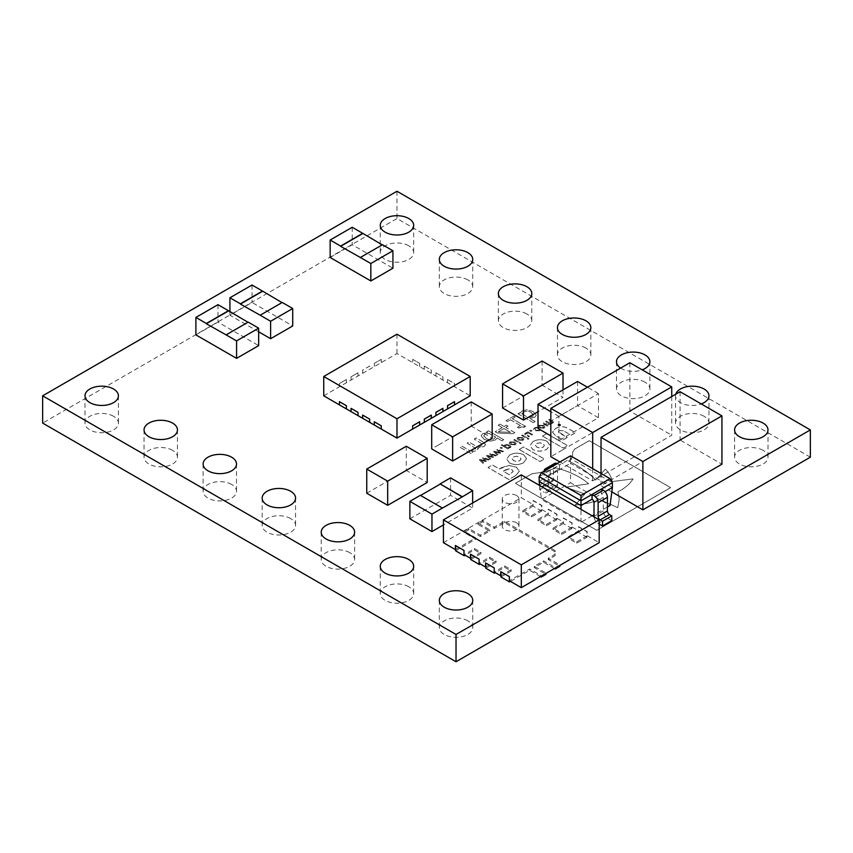 <?xml version="1.0" encoding="UTF-8"?>
<svg xmlns="http://www.w3.org/2000/svg" width="853" height="853" viewBox="0 0 853 853"><rect width="100%" height="100%" fill="white"/><g stroke="black" fill="none" stroke-linecap="round" stroke-linejoin="round"><path stroke-width="0.64" stroke-dasharray="4.26 3.2" d="M585.947 348.088A16.708 9.639 0 0 0 567.746 345.987A16.708 9.639 0 0 0 557.435 354.901A16.708 9.639 0 0 0 562.319 361.725A16.708 9.639 0 0 0 580.53 363.815A16.708 9.639 0 0 0 590.841 354.901A16.708 9.639 0 0 0 585.947 348.088M644.996 382.176A16.708 9.639 0 0 0 626.795 380.086A16.708 9.639 0 0 0 616.484 389A16.708 9.639 0 0 0 621.379 395.813A16.708 9.639 0 0 0 639.579 397.903A16.708 9.639 0 0 0 649.89 389A16.708 9.639 0 0 0 644.996 382.176M620.632 368.08A16.708 9.639 0 0 0 621.379 368.539A16.708 9.639 0 0 0 642.192 369.839M704.056 416.275A16.708 9.639 0 0 0 685.855 414.185A16.708 9.639 0 0 0 675.544 423.088A16.708 9.639 0 0 0 680.427 429.912A16.708 9.639 0 0 0 698.639 432.002A16.708 9.639 0 0 0 708.95 423.088A16.708 9.639 0 0 0 704.056 416.275M675.768 394.203A16.708 9.639 0 0 0 675.544 395.813A16.708 9.639 0 0 0 680.427 402.637A16.708 9.639 0 0 0 701.241 403.938M763.104 450.363A16.708 9.639 0 0 0 744.904 448.273A16.708 9.639 0 0 0 734.593 457.187A16.708 9.639 0 0 0 739.487 464A16.708 9.639 0 0 0 757.688 466.09A16.708 9.639 0 0 0 767.999 457.187A16.708 9.639 0 0 0 763.104 450.363M467.839 279.891A16.708 9.639 0 0 0 449.638 277.801A16.708 9.639 0 0 0 439.327 286.715A16.708 9.639 0 0 0 444.221 293.528A16.708 9.639 0 0 0 462.422 295.618A16.708 9.639 0 0 0 472.733 286.715A16.708 9.639 0 0 0 467.839 279.891M408.779 245.803A16.708 9.639 0 0 0 390.578 243.713A16.708 9.639 0 0 0 380.267 252.616A16.708 9.639 0 0 0 385.161 259.44A16.708 9.639 0 0 0 403.362 261.53A16.708 9.639 0 0 0 413.673 252.616A16.708 9.639 0 0 0 408.779 245.803M231.621 484.461A16.708 9.639 0 0 0 213.421 482.371A16.708 9.639 0 0 0 203.11 491.275A16.708 9.639 0 0 0 208.004 498.099A16.708 9.639 0 0 0 226.205 500.189A16.708 9.639 0 0 0 236.516 491.275A16.708 9.639 0 0 0 231.621 484.461M172.573 450.363A16.708 9.639 0 0 0 154.361 448.273A16.708 9.639 0 0 0 144.05 457.187A16.708 9.639 0 0 0 148.944 464A16.708 9.639 0 0 0 167.145 466.09A16.708 9.639 0 0 0 177.456 457.187A16.708 9.639 0 0 0 172.573 450.363M516.502 522.782A8.349 4.819 0 0 0 507.407 521.737A8.349 4.819 0 0 0 502.246 526.194A8.349 4.819 0 0 0 504.688 529.606A8.349 4.819 0 0 0 513.794 530.651A8.349 4.819 0 0 0 518.955 526.194A8.349 4.819 0 0 0 516.502 522.782M516.502 495.508A8.349 4.819 0 0 0 507.407 494.463A8.349 4.819 0 0 0 502.246 498.92A8.349 4.819 0 0 0 504.688 502.332A8.349 4.819 0 0 0 513.794 503.377A8.349 4.819 0 0 0 518.955 498.92A8.349 4.819 0 0 0 516.502 495.508M467.839 620.835A16.708 9.639 0 0 0 449.638 618.745A16.708 9.639 0 0 0 439.327 627.659A16.708 9.639 0 0 0 444.221 634.472A16.708 9.639 0 0 0 462.422 636.562A16.708 9.639 0 0 0 472.733 627.659A16.708 9.639 0 0 0 467.839 620.835M408.779 586.747A16.708 9.639 0 0 0 390.578 584.657A16.708 9.639 0 0 0 380.267 593.56A16.708 9.639 0 0 0 385.161 600.384A16.708 9.639 0 0 0 403.362 602.474A16.708 9.639 0 0 0 413.673 593.56A16.708 9.639 0 0 0 408.779 586.747M349.73 552.648A16.708 9.639 0 0 0 331.529 550.558A16.708 9.639 0 0 0 321.218 559.472A16.708 9.639 0 0 0 326.113 566.285A16.708 9.639 0 0 0 344.313 568.375A16.708 9.639 0 0 0 354.624 559.472A16.708 9.639 0 0 0 349.73 552.648M290.681 518.56A16.708 9.639 0 0 0 272.47 516.46A16.708 9.639 0 0 0 262.159 525.373A16.708 9.639 0 0 0 267.053 532.197A16.708 9.639 0 0 0 285.254 534.287A16.708 9.639 0 0 0 295.564 525.373A16.708 9.639 0 0 0 290.681 518.56M113.513 416.275A16.708 9.639 0 0 0 95.312 414.185A16.708 9.639 0 0 0 85.001 423.088A16.708 9.639 0 0 0 89.896 429.912A16.708 9.639 0 0 0 108.096 432.002A16.708 9.639 0 0 0 118.407 423.088A16.708 9.639 0 0 0 113.513 416.275M526.887 313.989A16.708 9.639 0 0 0 508.687 311.899A16.708 9.639 0 0 0 498.376 320.803A16.708 9.639 0 0 0 503.27 327.627A16.708 9.639 0 0 0 521.471 329.716A16.708 9.639 0 0 0 531.782 320.803A16.708 9.639 0 0 0 526.887 313.989M671.737 396.538L671.737 435.222L592.686 480.868L559.952 461.963M562.468 449.989L550.835 456.707M562.447 449.979L629.887 411.061L671.737 435.222M611.814 491.904L601.034 485.677L680.086 440.041L721.937 464.203M330.154 257.478L352.236 244.726L392.924 268.215M258.662 331.806L229.937 315.215L252.03 302.463L292.707 325.953M195.891 334.877L217.984 322.125L258.662 345.614M409.877 518.805L450.565 495.316L472.647 508.068L443.411 524.947M558.928 440.543L558.928 416.381L598.454 393.564L598.454 417.725L558.928 440.543L550.835 435.872M598.454 417.725L577.534 405.644L538.008 428.462M366.747 493.237L399.279 474.439M399.3 474.449L406.273 470.419L427.193 482.499M438.687 444.893L431.703 448.913M438.655 444.871L471.229 426.095L492.16 438.175M509.529 403.959L535.098 389.203M535.119 389.213L542.092 385.183L563.023 397.263L538.008 411.732M502.577 408.001L509.55 403.981M599.179 524.062L598.124 523.454L607.421 518.08A5.822 3.359 60 0 1 603.306 510.958L603.306 497.331A2.911 1.685 -120 0 0 601.344 493.823L605.065 491.669M611.804 520.618L607.421 518.08M544.129 471.091A5.822 3.359 -120 0 0 544.107 471.517L544.107 485.144A2.911 1.685 60 0 1 543.51 486.477A2.911 1.685 60 0 1 542.06 486.327L551.358 480.964L549.033 479.621L549.033 484.376L553.416 486.903L544.107 492.266A5.822 3.359 -120 0 0 547.018 492.554A5.822 3.359 -120 0 0 548.223 489.899L548.223 476.273A2.911 1.685 60 0 1 548.831 474.94A2.911 1.685 60 0 1 550.196 475.025L550.196 470.28L559.493 464.906L559.493 469.662A2.911 1.685 -120 0 0 558.129 469.566A2.911 1.685 -120 0 0 557.531 470.899L548.223 476.273M549.033 484.376L539.725 489.739L544.107 492.266M541.644 511.075L533.04 506.106L533.274 500.519L541.868 505.488L541.868 509.593L531.408 515.639L522.804 510.67L533.04 504.763L533.04 500.658L541.644 505.616L541.644 511.075L531.408 516.971L522.804 512.013L533.04 506.106M556.753 519.797L548.148 514.828L548.383 509.241L556.988 514.21L556.988 518.315L546.528 524.36L537.923 519.392L548.148 513.485L548.148 509.38L556.753 514.348L556.753 519.797L546.528 525.704L537.923 520.735L548.148 514.828M571.862 528.519L563.268 523.55L563.492 517.974L572.096 522.932L572.096 527.047L561.637 533.082L553.032 528.114L563.268 522.207L563.268 518.102L571.862 523.07L571.862 528.519L561.637 534.426L553.032 529.457L563.268 523.55M586.981 537.241L578.377 532.283L578.611 526.696L587.205 531.664L587.205 535.769L576.745 541.804L568.141 536.846L578.377 530.939L578.377 526.823L586.981 531.792L586.981 537.241L576.745 543.148L568.141 538.19L578.377 532.283M500.956 576.98L511.182 571.073L504.677 567.309L495.38 572.683M485.837 568.247L496.073 562.351L489.558 558.587L480.26 563.961M470.728 559.525L480.964 553.618L474.449 549.865L465.152 555.228M455.619 550.803L475.729 539.192L464.107 532.475L468.755 529.798L480.378 536.505L489.675 531.142L478.053 524.424L482.702 521.737L494.324 528.455L504.443 522.612L555.09 551.859L555.09 555.655L548.266 559.589L559.888 566.307M554.429 568.524L543.617 562.276L534.319 567.65L545.941 574.357M540.482 576.575L529.67 570.337L510.489 581.405M374.286 425.029L374.307 421.787M323.735 395.813L396.976 353.537L470.206 395.813M532.005 430.85L530.79 430.147L529.734 430.754L530.95 431.458L532.005 430.797L530.79 430.147M529.009 438.837L522.377 435.009L521.567 435.478L528.199 439.306L529.009 438.783L522.377 435.009M521.236 443.325L514.604 439.498L513.794 439.956L520.437 443.795L521.236 443.272L514.604 439.498M510.318 447.665L511 446.759L509.625 445.213L507.119 444.488L504.091 445.852L502.065 444.68L501.255 445.149L507.812 448.934L511 446.705L509.625 445.213M502.684 451.887L503.515 451.408L497.502 449.36L496.766 449.787L499.229 452.623L494.335 451.194L493.599 451.621L497.128 455.097L497.96 454.617L495.135 451.983L500.679 453.05L498.195 450.213L502.684 451.887L503.515 451.408M488.438 460.119L489.27 459.628L483.267 457.592L482.521 458.018L484.984 460.844L480.09 459.415L479.354 459.842L482.883 463.328L483.715 462.838L480.889 460.204L485.773 461.654L486.434 461.27L483.95 458.434L488.438 460.119L489.27 459.628M515.34 417.032L513.847 416.168L506 420.7L507.492 421.563L510.478 419.836L520.383 425.562L517.398 427.289L518.699 428.035L525.619 426.425L512.344 418.759L515.34 417.032L513.847 416.168M503.75 439.69L488.428 430.85L486.562 431.927L487.66 432.567L482.713 433.708L481.124 435.851L484.323 439.487L490.187 441.193L495.081 440.169L497.203 438.069L501.884 440.777L503.75 439.69L488.428 430.85M519.21 449.52L523.55 447.015L544.363 459.031L540.034 461.537L519.21 449.52L523.55 446.961L544.363 458.978L540.034 461.484L519.21 449.467M533.082 441.513C537.678 439.21 542.316 439.156 547.018 441.353L549.876 445.213L546.752 449.35C542.177 451.663 537.539 451.727 532.848 449.531L530.001 445.629L533.082 441.459C537.678 439.156 542.316 439.103 547.018 441.3L547.072 441.374M542.465 436.096L546.752 433.623L567.565 445.639L563.279 448.113L542.465 436.043L546.752 433.569L567.565 445.586L563.279 448.06L542.465 436.043M515.681 475.59L508.846 479.546L488.033 467.529L492.394 465.002L499.272 468.979L508.793 465.525L516.364 467.177L519.37 471.261L515.681 475.59L508.846 479.493L488.033 467.476L492.394 464.949L499.272 468.926L501.34 467.775M501.34 467.721L508.793 465.471L516.406 467.145L519.37 471.261L515.681 475.537M509.763 454.98C514.348 452.676 518.997 452.623 523.699 454.82L526.525 458.658L523.433 462.816C518.859 465.152 514.22 465.216 509.518 463.008L506.65 459.085L509.763 454.926C514.348 452.623 518.997 452.57 523.699 454.766L526.525 458.605L523.433 462.763C518.859 465.098 514.22 465.152 509.518 462.955L509.433 462.955M555.58 428.526C559.728 426.201 563.876 426.18 568.045 428.473L575.476 432.77L571.179 435.243L563.428 430.776L559.28 430.658L558.374 431.735L559.579 433.089L567.245 437.514L563.001 439.967L555.484 435.638L552.456 432.13L555.58 428.473C559.728 426.148 563.876 426.127 568.045 428.419L575.476 432.716L571.179 435.19L563.428 430.776M543.99 428.227L544.896 427.044L543.617 425.498L538.883 425.284L537.966 426.479L539.245 428.014L543.99 428.227L544.896 426.99L543.617 425.498M574.719 449.083L589.231 440.702L670.607 487.681L596.78 530.31L515.404 483.331L531.899 473.81L545.046 471.816L556.007 467.956C569.569 471.442 580.456 476.731 588.677 483.832L565.624 487.234L584.849 494.015L575.242 505.072C584.156 504.368 592.291 502.534 599.67 499.549L617.796 507.663L619.214 499.186L617.924 491.861C624.886 488.3 629.93 483.992 633.043 478.938L612.198 481.582C611.452 477.147 609.17 472.999 605.353 469.161L595.661 480.068C588.634 472.818 579.624 466.495 568.652 461.121C571.521 459.042 572.843 456.675 572.619 454.009L572.576 452.239L574.719 449.019L589.231 440.649L670.607 487.628L596.78 530.257L515.404 483.278L531.899 473.81M531.899 473.756L545.046 471.762L556.007 467.902C569.569 471.378 580.456 476.678 588.677 483.779L565.624 487.18L584.849 493.962L575.242 505.019C584.156 504.315 592.291 502.481 599.67 499.495L617.796 507.61L619.214 499.133L617.924 491.808C624.886 488.247 629.93 483.939 633.043 478.885L612.198 481.529C611.452 477.094 609.17 472.946 605.353 469.097L595.661 480.015C588.634 472.765 579.624 466.442 568.652 461.068C571.521 458.989 572.843 456.622 572.619 453.956L572.576 452.186L574.719 449.019M810.35 457.187L396.976 218.528L42.65 423.088M483.299 442.121L476.091 437.973L474.225 439.05L482.734 444.296L481.742 445.927L477.232 446.908L468.99 442.067L467.124 443.144L475.654 448.401L474.641 450.021L470.259 450.992L461.889 446.172L460.023 447.249L471.048 453.615L472.925 452.538L471.698 451.823L476.859 450.693L478.075 447.846L483.96 446.588L485.56 444.68L483.299 442.067L476.091 437.973M476.091 437.92L474.225 438.996L482.734 444.296L481.742 445.874L477.232 446.855L468.99 442.014L467.124 443.091L475.654 448.401L474.641 449.968L470.259 450.938L461.889 446.119L460.023 447.196L471.048 453.561L472.925 452.485L471.698 451.77L476.859 450.64L478.075 447.793L478.384 448.763L478.075 447.793L483.96 446.588M552.605 421.158L549.481 419.356L548.671 419.825L552.36 422.118L551.934 422.8L549.982 423.227L546.41 421.126L545.6 421.595L549.289 423.898L546.954 424.997L543.34 422.907L542.529 423.376L547.295 426.127L553.586 422.256L549.481 419.356M549.481 419.303L548.671 419.761L552.36 422.064L549.982 423.227M549.982 423.173L546.41 421.073L545.6 421.542L549.289 423.834L546.954 424.997M546.954 424.943L543.34 422.853L542.529 423.323L547.295 426.073L548.106 425.604L547.583 425.306L549.812 424.858L550.345 423.578L552.893 423.088M508.047 426.201L506.373 425.231L504.123 426.532L500.018 424.154L498.141 425.231L502.257 427.609L495.156 431.714L497.448 433.036L512.984 433.719L514.775 432.684L505.808 427.502L508.047 426.201L506.373 425.231M534.767 417.256L536.334 415.176L533.082 411.53L527.282 409.803L522.399 410.805L520.277 412.98L517.952 413.801L533.274 422.651L535.151 421.563L529.745 418.45L534.767 417.256L536.334 415.123L533.082 411.53M495.561 456.003L496.393 455.523L490.39 453.476L489.643 453.903L492.106 456.739L487.212 455.31L486.477 455.737L490.006 459.213L490.838 458.733L488.012 456.088L492.895 457.539L493.556 457.165L491.072 454.329L495.561 456.003L496.393 455.523M502.385 447.953L501.169 447.249L500.114 447.857L501.329 448.561L502.385 447.9L501.169 447.249M515.255 444.818L516.161 443.624L514.881 442.089L510.158 441.875L509.23 443.07L510.52 444.605L515.255 444.818L516.161 443.571L514.881 442.089M523.028 440.329L523.934 439.146L522.654 437.6L517.92 437.386L517.003 438.581L518.283 440.127L523.028 440.329L523.934 439.092L522.654 437.6M532.656 434.582L527.879 431.831L527.069 432.3L527.57 432.588L525.32 433.121L524.627 433.985L525.565 435.073L528.689 436.875L529.5 436.405L525.832 434.092L526.28 433.399L528.22 432.961L531.846 435.051L532.656 434.529L527.879 431.831M527.879 431.778L524.627 433.932L528.689 436.821L529.5 436.352L525.832 434.092L528.22 432.961M537.347 427.769L536.462 427.246L534.543 427.886L533.509 429.198L534.746 430.658L539.565 430.786L540.674 429.688L539.778 429.166L538.797 430.381L535.556 430.189L535.236 428.323L537.347 427.769L536.462 427.246M536.462 427.193L533.509 429.144L534.746 430.605L539.565 430.722L540.674 429.624L539.778 429.112L538.797 430.328L535.556 430.136L535.236 428.27L534.618 429.059L536.388 427.918M558.086 425.722L560.453 425.722L560.453 424.357L558.086 424.357L558.086 425.722L558.086 424.304L558.086 425.668L560.453 425.668L560.453 424.304L558.086 424.304L558.086 425.722M560.453 425.722L560.453 424.304L560.453 425.722M396.976 191.253L396.976 218.528M483.96 446.535L485.56 444.626L483.299 442.067M543.617 425.444L538.883 425.284M538.883 425.231L537.966 426.425L539.245 428.014M539.245 427.961L543.99 428.174M540.056 427.502L539.618 425.658L542.807 425.914L543.254 427.758L540.056 427.556L539.618 425.711L542.807 425.967L543.254 427.811L540.056 427.556M539.043 426.383L539.618 425.658L539.043 426.383M543.83 427.022L543.254 427.811L543.83 427.022M552.36 422.064L551.934 422.747L552.36 422.064M549.289 423.834L548.852 424.517L549.289 423.834M549.812 424.805L550.345 423.578L549.812 424.805M552.893 423.035L553.586 422.203L552.605 421.094M563.428 430.722L559.28 430.605L558.374 431.682L567.245 437.461L563.001 439.913L555.484 435.584L552.456 432.076L555.58 428.473M509.433 462.902L506.65 459.031L509.763 454.926M513.421 456.984L516.555 456.227L519.573 457.048L521.044 458.871L519.765 460.705L516.641 461.462L513.581 460.609L512.152 458.818L513.421 456.984L516.555 456.28L519.573 457.101L521.044 458.925L519.765 460.759L516.641 461.516L513.581 460.663L512.152 458.871L513.421 457.037M505.349 469.896L508.804 468.915L511.875 469.63L513.186 471.528L509.241 474.673L503.163 471.165L508.804 468.979L511.875 469.683L513.186 471.581L509.241 474.726L503.163 471.219L505.349 469.95M547.072 441.321L549.876 445.159L546.752 449.296C542.177 451.61 537.539 451.674 532.848 449.478L530.001 445.575L533.082 441.459M536.74 443.517L539.874 442.76L542.934 443.613L544.363 445.405L543.094 447.239L539.96 447.996L536.942 447.175L535.471 445.405L536.74 443.571L539.874 442.814L542.934 443.667L544.363 445.458L543.094 447.292L539.96 448.049L536.942 447.228L535.471 445.405L536.74 443.571M488.428 430.797L486.562 431.927M486.562 431.874L487.66 432.567M487.66 432.514L482.713 433.708M482.713 433.655L481.124 435.798L484.323 439.487M484.323 439.434L490.187 441.193M490.187 441.14L495.081 440.169M495.081 440.116L497.203 438.069M497.203 438.015L501.884 440.777M501.884 440.724L503.75 439.636M486.199 438.357L483.694 435.787L484.835 434.38L489.164 433.377L495.668 437.131L493.706 438.964C491.029 440.063 488.524 439.849 486.199 438.357L483.694 435.84L484.835 434.433L489.164 433.431L495.668 437.184L493.706 439.018C491.029 440.116 488.524 439.903 486.199 438.41M506.373 425.178L504.123 426.532M504.123 426.479L500.018 424.154M500.018 424.101L498.141 425.231M498.141 425.178L502.257 427.609M502.257 427.556L495.156 431.714M495.156 431.661L497.448 433.036M497.448 432.983L512.984 433.719M512.984 433.665L514.775 432.684M514.775 432.631L505.808 427.502M505.808 427.449L508.047 426.148M498.291 431.789L503.942 428.526L510.52 432.332L498.291 431.842L503.942 428.579L510.52 432.386L498.291 431.842M513.847 416.115L506 420.7M506 420.646L507.492 421.563M507.492 421.51L510.478 419.836M510.478 419.783L520.383 425.562M520.383 425.508L517.398 427.289M517.398 427.236L518.699 428.035M518.699 427.982L521.46 426.916M521.46 426.863L524.105 427.289M524.105 427.236L525.619 426.425M525.619 426.372L512.344 418.759M512.344 418.706L515.34 416.978M533.082 411.477L527.282 409.803M527.282 409.749L522.399 410.805M522.399 410.751L520.277 412.98M520.277 412.927L519.701 412.788M519.701 412.735L517.952 413.801M517.952 413.748L533.274 422.651M533.274 422.587L535.151 421.563M535.151 421.51L529.745 418.45M529.745 418.396L534.767 417.202M521.78 413.79L523.71 411.924C526.397 410.805 528.892 411.018 531.216 412.553L533.743 415.134L532.645 416.488L528.252 417.533L521.78 413.854L523.71 411.978C526.397 410.858 528.892 411.071 531.216 412.607L533.743 415.187L532.645 416.541L528.252 417.586L521.78 413.854M489.27 459.575L483.267 457.592M483.267 457.539L482.521 458.018M482.521 457.965L484.984 460.844M484.984 460.791L480.09 459.415M480.09 459.362L479.354 459.842M479.354 459.788L482.883 463.328M482.883 463.264L483.715 462.838M483.715 462.784L480.889 460.204M480.889 460.151L485.773 461.654M485.773 461.601L486.434 461.27M486.434 461.217L483.95 458.434M483.95 458.381L488.438 460.066M496.393 455.47L490.39 453.476M490.39 453.423L489.643 453.903M489.643 453.849L492.106 456.739M492.106 456.686L487.212 455.31M487.212 455.257L486.477 455.737M486.477 455.683L490.006 459.213M490.006 459.159L490.838 458.733M490.838 458.679L488.012 456.088M488.012 456.035L492.895 457.539M492.895 457.485L493.556 457.165M493.556 457.112L491.072 454.329M491.072 454.276L495.561 455.95M503.515 451.354L497.502 449.36M497.502 449.307L496.766 449.787M496.766 449.734L499.229 452.623M499.229 452.57L494.335 451.194M494.335 451.141L493.599 451.621M493.599 451.568L497.128 455.097M497.128 455.044L497.96 454.617M497.96 454.564L495.135 451.983M495.135 451.93L500.018 453.433M500.018 453.38L500.679 453.05M500.679 452.996L498.195 450.213M498.195 450.16L502.684 451.834M501.169 447.196L500.114 447.857M500.114 447.804L501.329 448.561M501.329 448.507L502.385 447.9M509.625 445.159L507.119 444.488M507.119 444.434L505.019 444.935M505.019 444.882L504.091 445.852M504.091 445.799L502.065 444.68M502.065 444.626L501.255 445.149M501.255 445.095L507.812 448.934M507.812 448.881L508.612 448.465M508.143 448.134L510.318 447.612M504.752 446.183L505.605 445.383L508.814 445.629L509.39 447.313L507.503 447.761L504.752 446.236L505.605 445.437L508.814 445.682L509.39 447.367L507.503 447.814L504.752 446.236M509.87 446.716L509.39 447.367L509.87 446.716M514.881 442.035L510.158 441.875M510.158 441.822L509.23 443.016L510.52 444.605M510.52 444.552L515.255 444.765M511.32 444.082L510.883 442.238L514.082 442.494L514.53 444.338L511.32 444.136L510.883 442.291L514.082 442.547L514.53 444.402L511.32 444.136M510.318 442.974L510.883 442.238L510.318 442.974M515.095 443.613L514.53 444.402L515.095 443.613M514.604 439.434L513.794 439.956M513.794 439.903L520.437 443.795M520.437 443.741L521.236 443.272M522.654 437.546L517.92 437.386M517.92 437.333L517.003 438.527L518.283 440.127M518.283 440.063L523.028 440.276M519.093 439.604L518.656 437.76L521.844 438.015L522.292 439.86L519.093 439.658L518.656 437.813L521.844 438.069L522.292 439.913L519.093 439.658M518.091 438.485L518.656 437.76L518.091 438.485M522.868 439.124L522.292 439.913L522.868 439.124M522.377 434.955L521.567 435.478M521.567 435.425L528.199 439.306M528.199 439.252L529.009 438.783M525.832 434.028L526.28 433.345L525.832 434.028M528.22 432.908L531.846 435.051M531.846 434.998L532.656 434.529M530.79 430.093L529.734 430.754M529.734 430.701L530.95 431.458M530.95 431.405L532.005 430.797M536.388 427.865L537.305 427.79M558.246 425.626L558.246 424.453L560.293 424.453L560.293 425.626L558.246 425.626L558.246 424.399L560.293 424.399L560.293 425.626L558.246 425.626M558.246 425.572L558.246 424.399L558.246 425.572M560.293 424.399L560.293 425.572L560.293 424.399M559.419 424.815L559.397 424.208L558.203 424.901L559.451 425.615L560.176 425.114L559.397 424.261L558.203 424.954L559.451 425.668L560.176 425.114L559.419 424.869M558.928 416.381L550.835 411.711M577.534 381.483L577.534 405.644M598.454 393.564L587.482 387.219M406.273 446.258L406.273 470.419M471.229 401.934L471.229 426.095M542.092 361.022L542.092 385.183M563.023 389.853L563.023 397.263M539.149 476.656L550.196 470.28L548.223 469.139A5.822 3.359 -120 0 0 547.85 468.947M557.148 463.574A5.822 3.359 60 0 1 557.531 463.776L559.493 464.906L570.54 458.53L570.54 463.286L539.149 481.401M601.344 489.068L601.344 493.823L592.046 499.186M539.725 489.739L539.725 484.994L542.06 486.327M544.107 471.517L553.416 466.154L553.416 479.77L544.107 485.144M553.416 466.154A5.822 3.359 60 0 1 554.621 463.488M548.223 489.899L557.531 484.525L557.531 470.899M557.531 484.525A5.822 3.359 60 0 1 556.327 487.191A5.822 3.359 60 0 1 553.416 486.903M551.358 480.964A2.911 1.685 -120 0 0 552.808 481.103A2.911 1.685 -120 0 0 553.416 479.77M570.54 455.843L570.54 458.53L612.39 482.691M612.39 487.447L570.54 463.286L570.54 482.691L610.055 505.509M607.421 507.034L594.008 514.785M592.195 515.83L581 522.292L541.474 499.474L570.54 482.691M549.033 479.621L539.725 484.994M594.029 516.886A5.822 3.359 -120 0 0 598.124 523.454M581 522.292L581 509.358M539.672 485.506L541.474 499.474M470.728 558.182L480.964 552.275L474.449 548.522L464.224 554.695M463.989 554.557L463.989 550.452M485.837 566.914L496.073 561.007L489.558 557.244L479.098 563.289M500.956 575.636L511.182 569.729L504.677 565.965L494.207 572.011M455.619 549.46L475.729 537.848L464.107 531.142L468.755 528.455L480.378 535.162L489.675 529.798L478.053 523.081L482.702 520.394L494.324 527.111L504.443 521.268L555.09 550.516L555.09 554.311L548.266 558.257L559.888 564.963L555.239 567.65L543.617 560.933L534.319 566.307L545.941 573.013L541.292 575.7L529.67 568.994L509.326 580.733M443.411 542.679L521.3 497.715L533.274 504.624M541.868 509.593L548.383 513.357M556.988 518.315L563.492 522.079M572.096 527.047L578.611 530.801M587.205 535.769L599.179 542.679M521.3 474.897L521.3 497.715M531.408 516.971L531.408 515.639M522.804 512.013L522.804 510.67M546.528 525.704L546.528 524.36M537.923 520.735L537.923 519.392M561.637 534.426L561.637 533.082M553.032 529.457L553.032 528.114M576.745 543.148L576.745 541.804M568.141 538.19L568.141 536.846M475.729 539.192L475.729 537.848M474.449 549.865L474.449 548.522M480.964 553.618L480.964 552.275M470.728 554.343L479.333 559.046L479.333 563.417M489.558 558.587L489.558 557.244M511.182 571.073L511.182 569.729M500.956 571.798L509.561 576.489L509.561 580.872M529.67 570.337L529.67 568.994M496.073 562.351L496.073 561.007M485.837 563.076L494.441 567.767L494.441 572.15M504.677 567.309L504.677 565.965M464.107 532.475L464.107 531.142M468.755 529.798L468.755 528.455M480.378 536.505L480.378 535.162M489.675 531.142L489.675 529.798M478.053 524.424L478.053 523.081M482.702 521.737L482.702 520.394M494.324 528.455L494.324 527.111M504.443 522.612L504.443 521.268M555.09 551.859L555.09 550.516M555.09 555.655L555.09 554.311M548.266 559.589L548.266 558.257M543.617 562.276L543.617 560.933M534.319 567.65L534.319 566.307M455.619 545.355L464.224 550.324M362.685 373.326L362.685 370.106L369.658 366.086L369.658 369.306M351.031 380.033L351.031 376.813L358.025 372.793L358.025 376.013M351.052 376.823L351.052 380.043M339.409 386.74L339.409 383.519L346.403 379.51L346.403 382.73M339.43 383.53L339.43 386.75M396.976 334.205L396.976 353.537M381.259 362.578L381.259 359.358L374.286 363.389L374.307 366.619L374.286 363.389L381.28 359.369L381.28 362.589M454.51 401.656L454.51 404.876M419.644 421.787L419.644 425.007M431.266 415.08L431.266 418.301M442.888 408.363L442.888 411.583M419.665 366.609L419.665 363.389L412.692 359.358L412.671 362.589L412.692 359.358L419.644 363.399L419.644 366.619M447.537 379.51L447.537 382.73L447.569 379.489L454.51 383.53L454.51 386.75M435.915 372.793L435.915 376.013L435.936 372.782L442.888 376.823L442.888 380.043M424.293 366.086L424.293 369.306L424.314 366.065L431.266 370.106L431.266 373.326M339.43 401.656L339.43 404.876M351.052 408.363L351.052 411.583M362.685 415.08L362.685 418.301M447.569 379.489L454.51 383.53M454.542 386.74L454.542 383.519M435.936 372.782L442.888 376.823M442.91 380.033L442.91 376.813M424.314 366.065L431.266 370.106M431.287 373.315L431.287 370.095M362.653 373.315L362.653 370.095L369.637 366.065L369.637 369.296M351.031 376.813L358.025 372.793M358.004 376.002L358.004 372.782M339.409 383.519L346.403 379.51M346.382 382.709L346.382 379.489M450.565 477.872L450.565 495.316M472.647 502.982L472.647 508.068M420.337 495.593L442.43 508.335M226.12 335.144L248.202 322.125M217.984 304.67L217.984 322.125M260.165 315.482L282.247 302.463M252.03 285.019L252.03 302.463M229.937 311.846L229.937 315.215M360.371 257.745L382.464 244.726M352.236 227.271L352.236 244.726M680.086 391.719L680.086 440.041M601.034 473.458L601.034 485.677M629.887 362.738L629.887 411.061M592.686 468.638L592.686 480.868M557.531 463.776L548.223 469.139M603.306 510.958L594.008 516.321M594.008 502.694L603.306 497.331M557.435 327.627L557.435 354.901M616.484 361.725L616.484 389M675.544 395.813L675.544 423.088M734.593 429.912L734.593 457.187M439.327 259.44L439.327 286.715M380.267 225.341L380.267 252.616M203.11 464L203.11 491.275M144.05 429.912L144.05 457.187M502.246 498.92L502.246 526.194M439.327 600.384L439.327 627.659M380.267 566.285L380.267 593.56M321.218 532.197L321.218 559.472M262.159 498.099L262.159 525.373M85.001 395.813L85.001 423.088M498.376 293.528L498.376 320.803M531.782 293.528L531.782 320.803M118.407 395.813L118.407 423.088M295.564 498.099L295.564 525.373M354.624 532.197L354.624 559.472M413.673 566.285L413.673 593.56M472.733 600.384L472.733 627.659M518.955 498.92L518.955 526.194M177.456 429.912L177.456 457.187M236.516 464L236.516 491.275M413.673 225.341L413.673 252.616M472.733 259.44L472.733 286.715M767.999 429.912L767.999 457.187M708.95 395.813L708.95 423.088M649.89 361.725L649.89 389M590.841 327.627L590.841 354.901M558.129 469.566L548.831 474.94M552.808 481.103L543.51 486.477M547.018 492.554L556.327 487.191"/><path stroke-width="1.28" d="M585.947 320.803A16.708 9.639 0 0 0 567.746 318.713A16.708 9.639 0 0 0 557.435 327.627A16.708 9.639 0 0 0 562.319 334.44A16.708 9.639 0 0 0 580.53 336.54A16.708 9.639 0 0 0 590.841 327.627A16.708 9.639 0 0 0 585.947 320.803M642.192 369.839A16.708 9.639 0 0 0 649.89 361.725A16.708 9.639 0 0 0 644.996 354.901A16.708 9.639 0 0 0 626.795 352.811A16.708 9.639 0 0 0 616.484 361.725A16.708 9.639 0 0 0 620.632 368.08M701.241 403.938A16.708 9.639 0 0 0 708.95 395.813A16.708 9.639 0 0 0 704.056 389A16.708 9.639 0 0 0 687.166 386.633A16.708 9.639 0 0 0 675.768 394.203M763.104 423.088A16.708 9.639 0 0 0 744.904 420.998A16.708 9.639 0 0 0 734.593 429.912A16.708 9.639 0 0 0 739.487 436.725A16.708 9.639 0 0 0 757.688 438.815A16.708 9.639 0 0 0 767.999 429.912A16.708 9.639 0 0 0 763.104 423.088M467.839 252.616A16.708 9.639 0 0 0 449.638 250.526A16.708 9.639 0 0 0 439.327 259.44A16.708 9.639 0 0 0 444.221 266.253A16.708 9.639 0 0 0 462.422 268.343A16.708 9.639 0 0 0 472.733 259.44A16.708 9.639 0 0 0 467.839 252.616M408.779 218.528A16.708 9.639 0 0 0 390.578 216.438A16.708 9.639 0 0 0 380.267 225.341A16.708 9.639 0 0 0 385.161 232.165A16.708 9.639 0 0 0 403.362 234.255A16.708 9.639 0 0 0 413.673 225.341A16.708 9.639 0 0 0 408.779 218.528M231.621 457.187A16.708 9.639 0 0 0 213.421 455.097A16.708 9.639 0 0 0 203.11 464A16.708 9.639 0 0 0 208.004 470.824A16.708 9.639 0 0 0 226.205 472.914A16.708 9.639 0 0 0 236.516 464A16.708 9.639 0 0 0 231.621 457.187M172.573 423.088A16.708 9.639 0 0 0 154.361 420.998A16.708 9.639 0 0 0 144.05 429.912A16.708 9.639 0 0 0 148.944 436.725A16.708 9.639 0 0 0 167.145 438.815A16.708 9.639 0 0 0 177.456 429.912A16.708 9.639 0 0 0 172.573 423.088M467.839 593.56A16.708 9.639 0 0 0 449.638 591.47A16.708 9.639 0 0 0 439.327 600.384A16.708 9.639 0 0 0 444.221 607.197A16.708 9.639 0 0 0 462.422 609.287A16.708 9.639 0 0 0 472.733 600.384A16.708 9.639 0 0 0 467.839 593.56M408.779 559.472A16.708 9.639 0 0 0 390.578 557.382A16.708 9.639 0 0 0 380.267 566.285A16.708 9.639 0 0 0 385.161 573.109A16.708 9.639 0 0 0 403.362 575.199A16.708 9.639 0 0 0 413.673 566.285A16.708 9.639 0 0 0 408.779 559.472M349.73 525.373A16.708 9.639 0 0 0 331.529 523.284A16.708 9.639 0 0 0 321.218 532.197A16.708 9.639 0 0 0 326.113 539.011A16.708 9.639 0 0 0 344.313 541.101A16.708 9.639 0 0 0 354.624 532.197A16.708 9.639 0 0 0 349.73 525.373M290.681 491.275A16.708 9.639 0 0 0 272.47 489.185A16.708 9.639 0 0 0 262.159 498.099A16.708 9.639 0 0 0 267.053 504.912A16.708 9.639 0 0 0 285.254 507.013A16.708 9.639 0 0 0 295.564 498.099A16.708 9.639 0 0 0 290.681 491.275M113.513 389A16.708 9.639 0 0 0 95.312 386.91A16.708 9.639 0 0 0 85.001 395.813A16.708 9.639 0 0 0 89.896 402.637A16.708 9.639 0 0 0 108.096 404.727A16.708 9.639 0 0 0 118.407 395.813A16.708 9.639 0 0 0 113.513 389M526.887 286.715A16.708 9.639 0 0 0 508.687 284.625A16.708 9.639 0 0 0 498.376 293.528A16.708 9.639 0 0 0 503.27 300.352A16.708 9.639 0 0 0 521.471 302.442A16.708 9.639 0 0 0 531.782 293.528A16.708 9.639 0 0 0 526.887 286.715M559.952 461.963L550.835 456.707L550.835 408.374L592.686 432.535L592.686 468.638M710.304 422.598L721.937 415.88L721.937 464.203L642.885 509.838L611.814 491.904M392.924 250.761L370.842 263.513L360.371 257.478L382.464 244.726L392.924 250.761L392.924 268.215L370.842 280.968L330.154 257.478L330.154 240.024L352.236 227.271L362.696 233.317L340.614 246.069L330.154 240.024M292.707 308.509L270.625 321.261L260.165 315.215L282.247 302.463L292.707 308.509L292.707 325.953L270.625 338.705L258.662 331.806M258.662 328.16L236.58 340.912L226.12 334.877L248.202 322.125L258.662 328.16L258.662 345.614L236.58 358.367L195.891 334.877L195.891 317.423L217.984 304.67L228.444 310.716L206.351 323.468L195.891 317.423M443.411 524.947L431.959 531.558L409.877 518.805L409.877 501.361L420.337 495.316L442.43 508.068L431.959 514.114L431.959 531.558M810.35 429.912L396.976 191.253L42.65 395.813L456.024 634.472L810.35 429.912L810.35 457.187L456.024 661.747L42.65 423.088L42.65 395.813M550.835 435.872L538.008 428.462L538.008 404.301L550.835 411.711M420.241 486.519L427.193 482.499L427.193 458.338L406.273 446.258L366.747 469.075L366.747 493.237L387.678 505.317L420.241 486.541M485.208 442.217L452.634 460.993L431.703 448.913L431.703 424.751L452.634 436.832L452.634 460.993M485.186 418.045L492.16 414.014L492.16 438.175L485.197 442.195M538.008 411.732L530.491 416.072M502.577 383.839L523.497 395.92L563.023 373.102L542.092 361.022L502.577 383.839L502.577 408.001L523.497 420.081L530.47 416.061M602.506 525.981L602.506 521.236L611.804 515.862L611.804 520.618L602.506 525.981L599.179 524.062M510.489 581.405L509.561 581.949L500.956 576.98L500.956 571.798M495.38 572.683L494.441 573.216L485.837 568.247L485.837 563.076M480.26 563.961L479.333 564.494L470.728 559.525L470.728 554.343M465.152 555.228L464.224 555.772L455.619 550.803L455.619 545.621M559.888 565.368L559.888 566.307L555.239 568.994L554.429 568.524M545.941 573.419L545.941 574.357L541.292 577.044L540.482 576.575M442.91 408.374L435.915 412.394L442.888 408.363L442.91 411.604L396.976 438.101L351.031 411.604L351.052 408.363L358.025 412.394L358.025 415.614M351.031 411.572L339.409 404.887L339.43 401.656L346.403 405.676L346.403 408.907M339.409 404.866L323.735 395.813L323.735 376.482L396.976 418.77L470.206 376.482L470.206 395.813L454.542 404.866M454.542 401.667L447.537 405.676L454.51 401.656L454.542 404.887L442.91 411.572M435.915 412.394L435.915 415.614L435.936 412.404M424.314 422.342L424.314 419.122L424.293 422.32M456.024 634.472L456.024 661.747M587.482 387.219L577.534 381.483L538.008 404.301M427.193 458.338L387.678 481.156L387.678 505.317M366.747 469.075L387.678 481.156M438.666 420.732L471.229 401.934L492.16 414.014M485.197 418.066L459.618 432.834M459.607 432.812L452.634 436.832M438.687 420.732L431.703 424.751M563.023 373.102L563.023 389.853M523.497 395.92L523.497 420.081M581 495.444L610.055 478.672L570.54 455.843L541.474 472.626L581 495.444L581 500.818L539.149 476.656L539.149 481.401L581 505.562L592.046 499.186L592.046 494.441L581 500.818L581 509.358M603.306 490.208A5.822 3.359 60 0 1 607.421 497.331L598.124 502.705A5.822 3.359 -120 0 0 594.008 495.572L603.306 490.208L601.344 489.068L612.39 482.691L612.39 487.447L605.065 491.669M547.85 468.947A5.822 3.359 -120 0 0 545.323 468.851A5.822 3.359 -120 0 0 544.129 471.091M545.323 468.851L554.621 463.488A5.822 3.359 60 0 1 557.148 463.574M612.39 487.447L610.055 505.509L607.421 507.034M594.008 514.785L592.195 515.83M598.124 502.705L598.124 516.321L607.421 510.958A2.911 1.685 -120 0 0 609.479 514.519L600.181 519.893A2.911 1.685 60 0 1 598.124 516.321M594.008 495.572L592.046 494.441L601.344 489.068M592.046 499.186A2.911 1.685 60 0 1 594.008 502.694L594.008 516.321A5.822 3.359 -120 0 0 594.029 516.886M602.506 521.236L600.181 519.893M607.421 497.331L607.421 510.958M611.804 515.862L609.479 514.519M539.149 481.401L539.672 485.506M612.39 482.691L610.055 478.672M541.474 472.626L539.149 476.656M599.179 519.861L521.3 474.897L443.411 519.861L443.411 542.679L455.385 549.599L455.385 545.483L463.989 550.452L463.989 554.557L470.493 558.32L470.493 554.215L479.098 559.173L479.098 563.289L485.613 567.042L485.613 562.937L494.207 567.906L494.207 572.011L500.722 575.764L500.722 571.659L509.326 576.628L509.326 580.733L521.3 587.653L521.3 564.825L599.179 519.861L599.179 542.679L521.3 587.653M443.411 519.861L521.3 564.825M464.224 554.695L464.224 555.772M479.333 563.417L479.333 564.494M509.561 580.872L509.561 581.949M494.441 572.15L494.441 573.216M555.239 568.994L555.239 568.055M541.292 577.044L541.292 576.106M470.206 376.482L396.976 334.205L323.735 376.482M447.537 405.676L447.537 408.907L447.569 405.697M396.976 418.77L396.976 438.101M412.671 425.818L412.671 429.038L412.671 425.818L419.644 421.787L412.692 425.828M431.287 418.311L431.266 415.08L424.293 419.1M381.28 425.818L374.307 421.787L381.28 425.818L381.28 429.038M369.658 419.1L362.653 415.091L369.658 419.1L369.658 422.32M346.382 408.918L346.403 405.676M346.382 405.697L339.409 401.667M358.004 415.624L358.025 412.394M358.004 412.404L351.031 408.374M362.653 418.311L362.653 415.091M369.637 422.342L369.637 419.122M419.665 425.029L419.665 421.798M431.287 415.091L424.314 419.122M374.286 425.029L374.286 421.798M381.259 429.048L381.259 425.828M462.187 496.659L440.105 483.907L450.565 477.872L472.647 490.624L462.187 496.926L440.105 483.907M472.647 490.624L472.647 502.982M440.105 484.173L420.572 495.454M431.959 514.114L409.877 501.361M442.43 508.068L462.187 496.926M236.58 340.912L236.58 358.367M247.967 322.253L228.444 310.716M228.444 310.982L206.351 323.735L226.12 334.877M270.625 321.261L270.625 338.705M229.937 297.772L252.03 285.019L262.489 291.054L240.397 303.807L229.937 297.772L229.937 311.846M282.012 302.602L262.489 291.054M262.489 291.321L240.397 304.073L260.165 315.215M370.842 263.513L370.842 280.968M382.229 244.854L362.696 233.317M362.696 233.583L340.614 246.336L360.371 257.478M721.937 415.88L680.086 391.719L601.034 437.354L601.034 473.458M710.314 422.608L642.885 461.516L642.885 509.838M642.885 461.516L601.034 437.354M671.737 396.538L671.737 386.899L629.887 362.738L550.835 408.374M671.737 386.899L660.115 393.617M604.308 425.828L592.686 432.535M660.126 393.638L604.329 425.85"/></g></svg>
